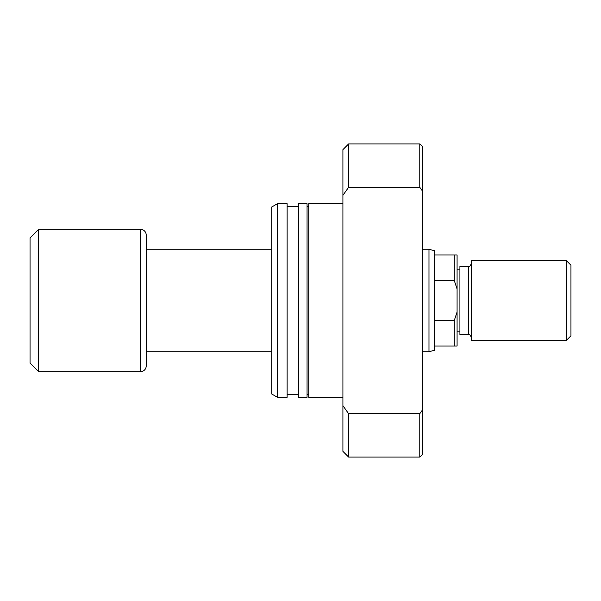 <?xml version="1.0" encoding="UTF-8"?>
<svg xmlns="http://www.w3.org/2000/svg" width="601" height="601" viewBox="0 0 601 601"><rect width="100%" height="100%" fill="white"/><g stroke="black" fill="none" stroke-linecap="round" stroke-linejoin="round"><path stroke-width="0.9" d="M434.305 254.952L434.305 350.323L428.986 351.743L428.986 249.257L434.305 250.677L434.305 254.952L457.076 254.952L457.076 289.021L454.228 280.321L454.228 254.952M428.986 249.257L422.631 249.257M271.75 249.257L146.201 249.257M428.986 351.743L422.631 351.743M271.75 351.743L146.201 351.743M140.506 371.673A5.694 5.694 0 0 0 146.201 365.979L146.201 235.021A5.694 5.694 0 0 0 140.506 229.327L38.592 229.327L38.592 371.673L140.506 371.673L140.506 229.327M38.592 371.673L30.05 363.132L30.05 237.868L38.592 229.327M434.305 280.321L454.228 280.321M434.305 346.048L454.228 346.048L454.228 320.679L457.076 311.979L457.076 289.021M434.305 320.679L454.228 320.679M457.076 311.979L457.076 346.048L454.228 346.048M342.916 203.709L308.756 203.709L308.756 397.291L342.916 397.291M307.051 394.444L308.756 394.444M307.051 206.556L308.756 206.556M298.509 203.709L298.509 397.291L307.051 397.291L307.051 203.709L298.509 203.709M287.12 394.444L298.509 394.444M287.12 206.556L298.509 206.556M277.444 203.709L277.444 397.291L287.12 397.291L287.12 203.709L277.444 203.709L271.75 206.992L271.75 394.008L277.444 397.291M422.631 454.228L419.783 457.076L419.783 413.698L422.631 409.724L422.631 454.228M342.916 195.317L342.916 149.619L348.61 143.924L419.783 143.924L419.783 187.302L348.61 187.302L342.916 195.317L342.916 451.381L348.61 457.076L419.783 457.076M348.61 143.924L348.61 187.302M342.916 405.683L348.61 413.698L348.61 457.076M348.61 413.698L419.783 413.698M419.783 143.924L422.631 146.772L422.631 191.276L419.783 187.302M422.631 409.724L422.631 191.276M570.95 265.199L570.95 335.801L566.397 340.354L566.397 260.646L570.95 265.199M468.464 266.341L468.464 334.659L459.923 334.659L459.923 266.341L468.464 266.341C469.546 266.686 470.5 265.74 471.312 263.493M566.397 340.354L471.312 340.354L471.312 260.646L566.397 260.646M468.464 334.659C469.546 334.314 470.5 335.26 471.312 337.507M457.076 269.188L459.923 269.188M457.076 331.812L459.923 331.812"/></g></svg>
